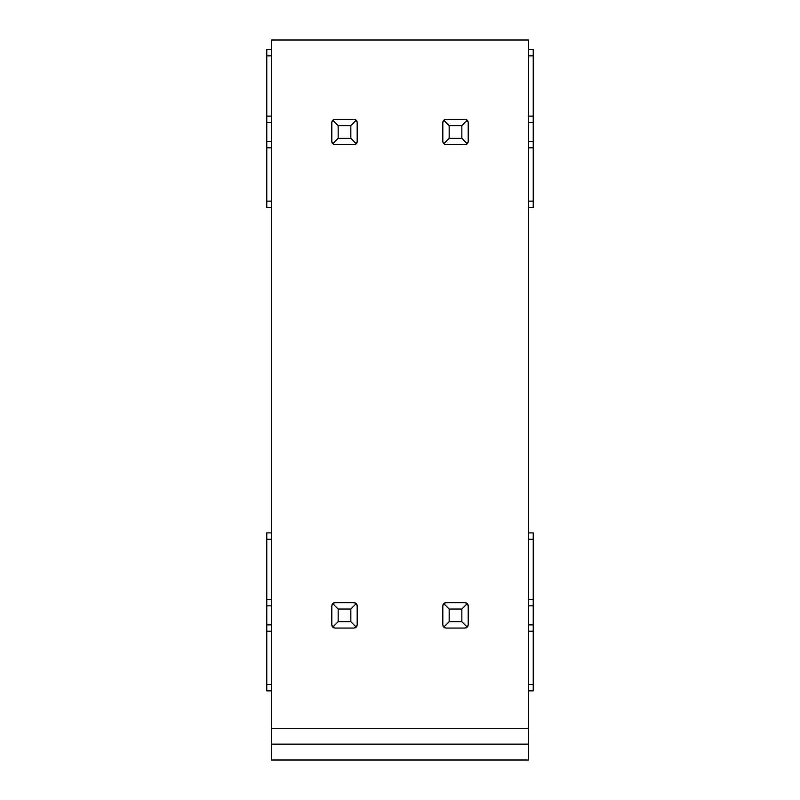 <?xml version="1.0" encoding="UTF-8"?>
<svg xmlns="http://www.w3.org/2000/svg" width="800" height="800" viewBox="0 0 800 800"><rect width="100%" height="100%" fill="white"/><g stroke="black" fill="none" stroke-linecap="round" stroke-linejoin="round"><path stroke-width="1.2" d="M528.46 532.9L533.22 532.9L533.22 690.85L528.46 690.85M528.46 49.52L533.22 49.52L533.22 207.47L528.46 207.47M528.46 744.14L528.46 40L271.54 40L271.54 760L528.46 760L528.46 744.14L271.54 744.14M271.54 532.9L266.78 532.9L266.78 690.85L271.54 690.85M271.54 49.52L266.78 49.52L266.78 55.86L271.54 55.86M271.54 207.47L266.78 207.47L266.78 55.86M266.78 599.51L271.54 599.51M266.78 631.22L271.54 631.22M533.22 599.51L528.46 599.51M533.22 631.22L528.46 631.22M331.94 142.39A3.17 3.17 0 0 0 332.74 143.74L331.81 141.5L331.81 122.47L332.74 120.22L338.15 125.64L338.15 138.33L350.84 138.33L350.84 125.64L338.15 125.64M333.51 144.31A3.17 3.17 0 0 0 334.08 144.54M354.9 144.54A3.17 3.17 0 0 0 357.18 141.5L357.18 122.47L356.25 120.22L350.84 125.64M357.05 121.57A3.17 3.17 0 0 0 356.82 121M355.47 119.65A3.17 3.17 0 0 0 354.9 119.42M334.08 119.42A3.17 3.17 0 0 0 333.51 119.65M332.16 121A3.17 3.17 0 0 0 331.94 121.57M442.95 604.95A3.17 3.17 0 0 1 443.75 603.61L445.99 602.68L465.02 602.68L467.26 603.61L461.85 609.02L449.16 609.02L449.16 621.71L461.85 621.71L461.85 609.02M444.53 603.04A3.17 3.17 0 0 1 445.1 602.81M445.1 627.92A3.17 3.17 0 0 1 444.53 627.69M443.18 626.35A3.17 3.17 0 0 1 442.95 625.78M468.06 625.78A3.17 3.17 0 0 1 467.84 626.35M466.49 627.69A3.17 3.17 0 0 1 465.92 627.92M465.92 602.81A3.17 3.17 0 0 1 468.19 605.85L467.26 603.61M331.94 604.95A3.17 3.17 0 0 1 332.74 603.61L334.98 602.68L354.01 602.68L356.25 603.61L350.84 609.02L338.15 609.02L338.15 621.71L350.84 621.71L350.84 609.02M333.51 603.04A3.17 3.17 0 0 1 334.08 602.81M334.08 627.92A3.17 3.17 0 0 1 333.51 627.69M332.16 626.35A3.17 3.17 0 0 1 331.94 625.78M357.05 625.78A3.17 3.17 0 0 1 356.82 626.35M355.47 627.69A3.17 3.17 0 0 1 354.9 627.92M354.9 602.81A3.17 3.17 0 0 1 357.18 605.85L356.25 603.61M442.95 142.39A3.17 3.17 0 0 0 443.75 143.74L442.82 141.5L442.82 122.47L443.75 120.22L449.16 125.64L449.16 138.33L461.85 138.33L461.85 125.64L449.16 125.64M444.53 144.31A3.17 3.17 0 0 0 445.1 144.54M465.92 144.54A3.17 3.17 0 0 0 468.19 141.5L468.19 122.47L467.26 120.22L461.85 125.64M468.06 121.57A3.17 3.17 0 0 0 467.84 121M466.49 119.65A3.17 3.17 0 0 0 465.92 119.42M445.1 119.42A3.17 3.17 0 0 0 444.53 119.65M443.18 121A3.17 3.17 0 0 0 442.95 121.57M468.19 141.5L467.26 143.74L465.02 144.67L445.99 144.67L443.75 143.74L449.16 138.33M443.75 120.22L445.99 119.3L465.02 119.3L467.26 120.22M467.26 143.74L461.85 138.33M357.18 141.5L356.25 143.74L354.01 144.67L334.98 144.67L332.74 143.74L338.15 138.33M332.74 120.22L334.98 119.3L354.01 119.3L356.25 120.22M356.25 143.74L350.84 138.33M468.19 605.85L468.19 624.88L467.26 627.12L465.02 628.05L445.99 628.05L443.75 627.12L442.82 624.88L442.82 605.85L443.75 603.61L449.16 609.02M443.75 627.12L449.16 621.71M467.26 627.12L461.85 621.71M357.18 605.85L357.18 624.88L356.25 627.12L354.01 628.05L334.98 628.05L332.74 627.12L331.81 624.88L331.81 605.85L332.74 603.61L338.15 609.02M332.74 627.12L338.15 621.71M356.25 627.12L350.84 621.71M533.22 116.12L528.46 116.12M533.22 147.84L528.46 147.84M266.78 116.12L271.54 116.12M266.78 147.84L271.54 147.84M266.78 539.24L271.54 539.24M266.78 605.85L271.54 605.85M266.78 624.88L271.54 624.88M266.78 684.51L271.54 684.51M533.22 539.24L528.46 539.24M533.22 605.85L528.46 605.85M533.22 624.88L528.46 624.88M533.22 684.51L528.46 684.51M528.46 728.28L271.54 728.28M533.22 55.86L528.46 55.86M533.22 122.47L528.46 122.47M533.22 141.5L528.46 141.5M533.22 201.13L528.46 201.13M266.78 122.47L271.54 122.47M266.78 141.5L271.54 141.5M266.78 201.13L271.54 201.13"/></g></svg>
